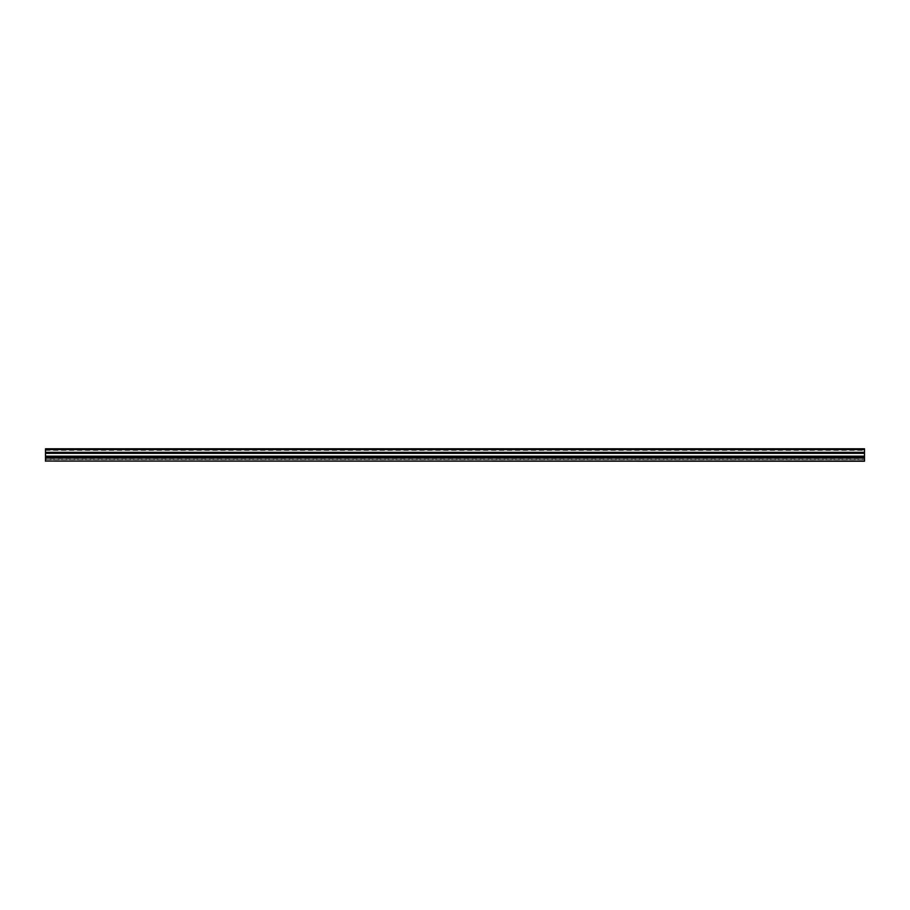 <?xml version="1.0" encoding="UTF-8"?>
<svg xmlns="http://www.w3.org/2000/svg" width="910" height="910" viewBox="0 0 910 910"><rect width="100%" height="100%" fill="white"/><g stroke="black" fill="none" stroke-linecap="round" stroke-linejoin="round"><path stroke-width="0.68" stroke-dasharray="4.55 3.41" d="M45.5 457.377L45.5 461.211L864.5 461.074L864.5 457.264L864.5 458.344L864.5 457.377L45.5 457.264L45.5 458.344L45.5 457.377L864.5 457.377M45.5 458.265L45.5 453.328L864.5 453.328L864.5 459.55L864.5 456.16L864.5 458.344L864.5 457.264L45.5 457.264L45.5 458.265L864.5 458.265L45.5 458.265M45.5 452.315L864.5 452.315L45.5 452.315L864.5 452.315L864.5 448.789L45.5 448.789L864.5 448.789L864.5 453.578L864.5 448.789L45.5 448.789L45.5 453.328M864.5 452.315L864.5 453.328M45.5 460.995L864.5 460.995L864.5 459.55L864.5 460.995L45.5 460.995L45.5 459.254L45.5 460.995M45.5 459.254L45.5 453.578L45.5 459.254L864.5 459.254L45.5 459.254M45.5 449.517L864.5 449.745L45.5 449.517M864.5 449.745L864.5 450.336L864.5 449.745L45.5 449.745L864.5 449.745M45.5 461.051L864.5 461.051M45.5 457.957L864.5 457.957M45.5 457.434L864.5 457.434M45.5 458.322L864.5 458.322L45.5 458.322M45.5 456.16L864.5 456.16M45.5 449.608L864.5 449.608L45.5 449.608M45.5 449.199L864.5 449.199L45.5 449.199M45.5 459.55L864.5 459.55L45.5 459.55M45.5 453.578L864.5 453.578L45.5 453.578M45.5 458.344L864.5 458.344L45.5 458.344M45.5 450.336L864.5 450.336M45.5 461.211L864.5 461.211"/><path stroke-width="1.36" d="M45.5 456.16L45.5 448.789L864.5 448.789L864.5 457.377L45.5 457.377L45.5 456.16L864.5 456.16M45.5 461.211L45.5 457.377L864.5 457.377L864.5 461.211L45.5 461.074L864.5 461.211M45.5 449.608L864.5 449.608M45.5 452.315L864.5 452.315M45.5 453.328L864.5 453.328M45.5 457.377L864.5 457.377M45.5 457.434L864.5 457.434M45.5 457.957L864.5 457.957M45.5 461.051L864.5 461.051"/></g></svg>
